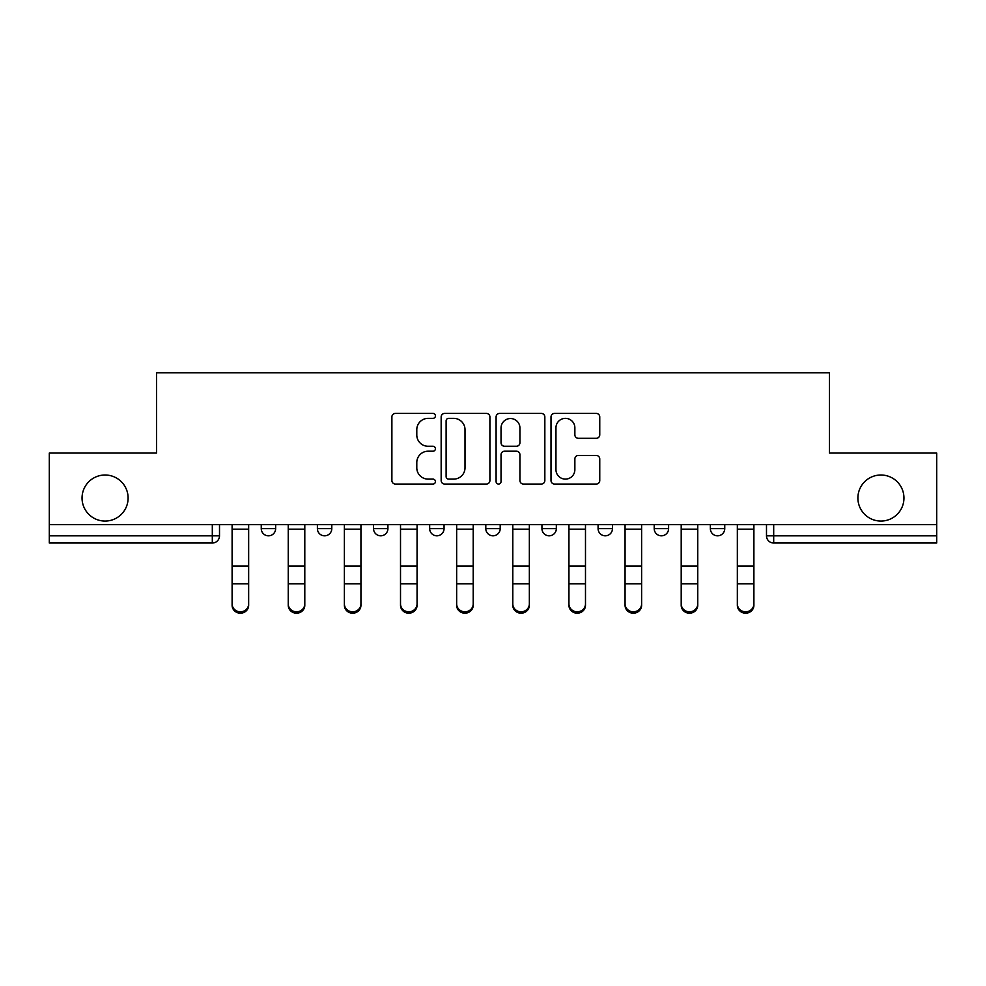 <?xml version="1.0" encoding="UTF-8"?>
<svg xmlns="http://www.w3.org/2000/svg" width="986" height="986" viewBox="0 0 986 986"><rect width="100%" height="100%" fill="white"/><g stroke="black" fill="none" stroke-linecap="round" stroke-linejoin="round"><path stroke-width="1.48" d="M435.43 415.882A2.477 2.477 0 0 0 432.953 413.417L395.423 413.417A3.537 3.537 0 0 0 391.886 416.942L391.886 480.527A3.537 3.537 0 0 0 395.423 484.064L432.953 484.064A2.477 2.477 0 0 0 435.43 481.587A2.477 2.477 0 0 0 432.953 479.11L428.097 479.11A11.302 11.302 0 0 1 416.795 467.808L416.795 462.508A11.302 11.302 0 0 1 428.097 451.206L432.953 451.206A2.477 2.477 0 0 0 435.43 448.741A2.477 2.477 0 0 0 432.953 446.264L428.097 446.264A11.302 11.302 0 0 1 416.795 434.962L416.795 429.662A11.302 11.302 0 0 1 428.097 418.36L432.953 418.36A2.477 2.477 0 0 0 435.43 415.882M857.894 498.041A23.035 23.035 0 0 0 880.917 521.064A23.035 23.035 0 0 0 903.952 498.041A23.035 23.035 0 0 0 880.917 475.005A23.035 23.035 0 0 0 857.894 498.041M82.048 498.041A23.035 23.035 0 0 0 105.083 521.064A23.035 23.035 0 0 0 128.106 498.041A23.035 23.035 0 0 0 105.083 475.005A23.035 23.035 0 0 0 82.048 498.041M485.802 528.632L485.802 524.663L485.802 528.632A7.198 7.198 0 0 0 493 535.817A7.198 7.198 0 0 1 485.802 528.632L500.198 528.632A7.198 7.198 0 0 1 493 535.817M373.534 524.663L373.534 528.632L387.917 528.632A7.198 7.198 0 0 1 380.732 535.817A7.198 7.198 0 0 1 373.534 528.632L373.534 524.663M317.393 528.632L317.393 524.663L317.393 528.632A7.198 7.198 0 0 0 324.591 535.817A7.198 7.198 0 0 1 317.393 528.632L331.789 528.632A7.198 7.198 0 0 1 324.591 535.817A7.198 7.198 0 0 0 331.789 528.632A7.198 7.198 0 0 1 324.591 535.817M261.253 528.632L261.253 524.663L261.253 528.632A7.198 7.198 0 0 0 268.451 535.817A7.198 7.198 0 0 1 261.253 528.632L275.649 528.632A7.198 7.198 0 0 1 268.451 535.817A7.198 7.198 0 0 0 275.649 528.632A7.198 7.198 0 0 1 268.451 535.817M596.234 438.314A3.537 3.537 0 0 0 599.759 434.789L599.759 416.942A3.537 3.537 0 0 0 596.234 413.417L554.551 413.417A3.537 3.537 0 0 0 551.014 416.942L551.014 480.527A3.537 3.537 0 0 0 554.551 484.064L596.234 484.064A3.537 3.537 0 0 0 599.759 480.527L599.759 458.983A3.537 3.537 0 0 0 596.234 455.446L578.388 455.446A3.537 3.537 0 0 0 574.863 458.983L574.863 469.669A9.453 9.453 0 0 1 565.409 479.11A9.453 9.453 0 0 1 555.956 469.669L555.956 427.813A9.453 9.453 0 0 1 565.409 418.36A9.453 9.453 0 0 1 574.863 427.813L574.863 434.789A3.537 3.537 0 0 0 578.388 438.314L596.234 438.314M49.3 524.663L49.3 453.055L156.54 453.055L156.54 372.807L829.46 372.807L829.46 453.055L936.7 453.055L936.7 524.663L49.3 524.663L49.3 535.817L219.508 535.817L219.508 524.663M489.906 416.942A3.537 3.537 0 0 0 486.381 413.417L444.698 413.417A3.537 3.537 0 0 0 441.161 416.942L441.161 480.527A3.537 3.537 0 0 0 444.698 484.064L486.381 484.064A3.537 3.537 0 0 0 489.906 480.527L489.906 416.942M499.619 413.417L541.302 413.417A3.537 3.537 0 0 1 544.839 416.942L544.839 480.527A3.537 3.537 0 0 1 541.302 484.064L523.467 484.064A3.537 3.537 0 0 1 519.93 480.527L519.93 454.743A3.537 3.537 0 0 0 516.405 451.206L504.573 451.206A3.537 3.537 0 0 0 501.036 454.743L501.036 481.587A2.477 2.477 0 0 1 498.559 484.064A2.477 2.477 0 0 1 496.094 481.587L496.094 416.942A3.537 3.537 0 0 1 499.619 413.417M766.492 524.663L766.492 535.817L936.7 535.817L936.7 543.015L773.69 543.015A7.198 7.198 0 0 1 766.492 535.817M936.7 524.663L936.7 535.817M219.508 535.817A7.198 7.198 0 0 1 212.31 543.015A7.198 7.198 0 0 0 219.508 535.817A7.198 7.198 0 0 1 212.31 543.015L49.3 543.015L49.3 535.817M724.747 524.663L724.747 528.632A7.198 7.198 0 0 1 717.549 535.817A7.198 7.198 0 0 1 710.351 528.632L724.747 528.632L724.747 524.663M710.351 524.663L710.351 528.632M668.607 524.663L668.607 528.632A7.198 7.198 0 0 1 661.409 535.817A7.198 7.198 0 0 1 654.211 528.632L668.607 528.632M654.211 524.663L654.211 528.632M612.466 524.663L612.466 528.632A7.198 7.198 0 0 1 605.268 535.817A7.198 7.198 0 0 1 598.083 528.632L612.466 528.632M598.083 524.663L598.083 528.632M556.338 524.663L556.338 528.632A7.198 7.198 0 0 1 549.14 535.817A7.198 7.198 0 0 1 541.943 528.632L556.338 528.632A7.198 7.198 0 0 1 549.14 535.817A7.198 7.198 0 0 0 556.338 528.632M541.943 524.663L541.943 528.632M500.198 524.663L500.198 528.632M444.057 524.663L444.057 528.632A7.198 7.198 0 0 1 436.86 535.817A7.198 7.198 0 0 1 429.662 528.632L444.057 528.632A7.198 7.198 0 0 1 436.86 535.817A7.198 7.198 0 0 0 444.057 528.632L444.057 524.663M429.662 524.663L429.662 528.632M387.917 524.663L387.917 528.632L387.917 524.663M331.789 524.663L331.789 528.632L331.789 524.663M275.649 524.663L275.649 528.632L275.649 524.663M448.581 418.36A2.477 2.477 0 0 0 446.116 420.837L446.116 476.645A2.477 2.477 0 0 0 448.581 479.11L453.708 479.11A11.302 11.302 0 0 0 465.01 467.808L465.01 429.662A11.302 11.302 0 0 0 453.708 418.36L448.581 418.36M519.93 427.986A9.453 9.453 0 0 0 510.489 418.532A9.453 9.453 0 0 0 501.036 427.986L501.036 442.739A3.537 3.537 0 0 0 504.573 446.264L516.405 446.264A3.537 3.537 0 0 0 519.93 442.739L519.93 427.986M232.104 605.293L232.104 603.9A8.282 7.9 0 0 0 240.387 611.801A8.282 7.9 0 0 0 248.657 603.9L248.657 605.293A8.282 7.9 180 0 1 240.387 613.193A8.282 7.9 180 0 1 232.104 605.293L232.104 585.228M232.104 524.663L232.104 603.9M248.657 524.663L248.657 603.9M288.245 605.293L288.245 603.9A8.282 7.9 0 0 0 296.515 611.801A8.282 7.9 0 0 0 304.797 603.9L304.797 605.293A8.282 7.9 180 0 1 296.515 613.193A8.282 7.9 180 0 1 288.245 605.293L288.245 585.228M344.385 605.293L344.385 603.9A8.282 7.9 0 0 0 352.655 611.801A8.282 7.9 0 0 0 360.938 603.9L360.938 605.293A8.282 7.9 180 0 1 352.655 613.193A8.282 7.9 180 0 1 344.385 605.293L344.385 585.228M288.245 524.663L288.245 603.9M304.797 524.663L304.797 603.9M344.385 524.663L344.385 603.9M360.938 524.663L360.938 603.9M400.513 605.293L400.513 603.9A8.282 7.9 0 0 0 408.796 611.801A8.282 7.9 0 0 0 417.066 603.9L417.066 605.293A8.282 7.9 180 0 1 408.796 613.193A8.282 7.9 180 0 1 400.513 605.293L400.513 585.228M456.654 605.293L456.654 603.9A8.282 7.9 0 0 0 464.936 611.801A8.282 7.9 0 0 0 473.206 603.9L473.206 605.293A8.282 7.9 180 0 1 464.936 613.193A8.282 7.9 180 0 1 456.654 605.293L456.654 585.228M512.794 605.293L512.794 603.9A8.282 7.9 0 0 0 521.064 611.801A8.282 7.9 0 0 0 529.346 603.9L529.346 605.293A8.282 7.9 180 0 1 521.064 613.193A8.282 7.9 180 0 1 512.794 605.293L512.794 585.228M400.513 524.663L400.513 603.9M417.066 524.663L417.066 603.9M456.654 524.663L456.654 603.9M473.206 524.663L473.206 603.9M512.794 524.663L512.794 603.9M529.346 524.663L529.346 603.9M568.934 605.293L568.934 603.9A8.282 7.9 0 0 0 577.204 611.801A8.282 7.9 0 0 0 585.487 603.9L585.487 605.293A8.282 7.9 180 0 1 577.204 613.193A8.282 7.9 180 0 1 568.934 605.293L568.934 585.228M568.934 524.663L568.934 603.9M585.487 524.663L585.487 603.9M625.062 605.293L625.062 603.9A8.282 7.9 0 0 0 633.345 611.801A8.282 7.9 0 0 0 641.615 603.9L641.615 605.293A8.282 7.9 180 0 1 633.345 613.193A8.282 7.9 180 0 1 625.062 605.293L625.062 585.228M625.062 524.663L625.062 603.9M641.615 524.663L641.615 603.9M681.203 605.293L681.203 603.9A8.282 7.9 0 0 0 689.485 611.801A8.282 7.9 0 0 0 697.755 603.9L697.755 605.293A8.282 7.9 180 0 1 689.485 613.193A8.282 7.9 180 0 1 681.203 605.293L681.203 585.228M681.203 524.663L681.203 603.9M697.755 524.663L697.755 603.9M737.343 605.293L737.343 603.9A8.282 7.9 0 0 0 745.613 611.801A8.282 7.9 0 0 0 753.896 603.9L753.896 605.293A8.282 7.9 180 0 1 745.613 613.193A8.282 7.9 180 0 1 737.343 605.293L737.343 585.228M737.343 524.663L737.343 603.9M753.896 524.663L753.896 603.9M212.31 524.663L212.31 543.015M773.69 524.663L773.69 543.015M248.657 529.174L232.104 529.174M248.657 566.026L232.104 566.026M248.657 583.835L232.104 583.835M304.797 529.174L288.245 529.174M304.797 566.026L288.245 566.026M304.797 583.835L288.245 583.835M360.938 529.174L344.385 529.174M360.938 566.026L344.385 566.026M360.938 583.835L344.385 583.835M417.066 529.174L400.513 529.174M417.066 566.026L400.513 566.026M417.066 583.835L400.513 583.835M473.206 529.174L456.654 529.174M473.206 566.026L456.654 566.026M473.206 583.835L456.654 583.835M529.346 529.174L512.794 529.174M529.346 566.026L512.794 566.026M529.346 583.835L512.794 583.835M585.487 529.174L568.934 529.174M585.487 566.026L568.934 566.026M585.487 583.835L568.934 583.835M641.615 529.174L625.062 529.174M641.615 566.026L625.062 566.026M641.615 583.835L625.062 583.835M697.755 529.174L681.203 529.174M697.755 566.026L681.203 566.026M697.755 583.835L681.203 583.835M753.896 529.174L737.343 529.174M753.896 566.026L737.343 566.026M753.896 583.835L737.343 583.835"/></g></svg>
